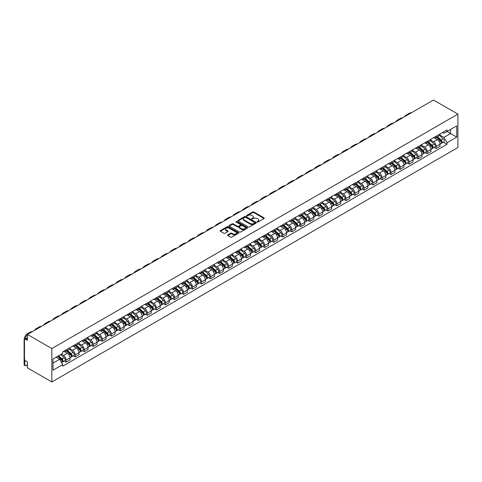 <?xml version="1.0" encoding="UTF-8"?>
<svg xmlns="http://www.w3.org/2000/svg" width="482" height="482" viewBox="0 0 482 482"><rect width="100%" height="100%" fill="white"/><g stroke="black" fill="none" stroke-linecap="round" stroke-linejoin="round"><path stroke-width="0.72" d="M257.201 222.003A0.56 0.325 0 0 0 257.997 222.003L264.034 218.521A0.801 0.464 0 0 0 264.269 218.189A0.801 0.464 0 0 0 264.034 217.864L253.809 211.96A0.801 0.464 0 0 0 252.67 211.96L246.639 215.442A0.56 0.325 0 0 0 247.435 215.906L248.218 215.454A2.573 1.482 0 0 1 251.851 215.454L252.701 215.942A2.573 1.482 0 0 1 253.454 216.996A2.573 1.482 0 0 1 252.701 218.045L251.923 218.497A0.56 0.325 0 0 0 252.719 218.955L253.496 218.503A2.573 1.482 0 0 1 257.129 218.503L257.984 218.997A2.573 1.482 0 0 1 258.738 220.045A2.573 1.482 0 0 1 257.984 221.093L257.201 221.545A0.56 0.325 0 0 0 257.201 222.003L257.201 221.545M227.739 234.848A0.801 0.464 0 0 0 227.504 235.174A0.801 0.464 0 0 0 227.739 235.505L230.607 237.156A0.801 0.464 0 0 0 231.746 237.156L238.445 233.288A0.801 0.464 0 0 0 238.68 232.963A0.801 0.464 0 0 0 238.445 232.631L228.221 226.733A0.801 0.464 0 0 0 227.088 226.733L220.388 230.601A0.801 0.464 0 0 0 220.154 230.926A0.801 0.464 0 0 0 220.388 231.258L223.853 233.258A0.801 0.464 0 0 0 224.986 233.258L227.853 231.601A0.801 0.464 0 0 0 228.088 231.276A0.801 0.464 0 0 0 227.853 230.944L226.136 229.956A2.151 1.241 0 0 1 225.51 229.077A2.151 1.241 0 0 1 226.835 227.932A2.151 1.241 0 0 1 229.173 228.197L235.903 232.083A2.151 1.241 0 0 1 236.535 232.963A2.151 1.241 0 0 1 235.21 234.107A2.151 1.241 0 0 1 232.866 233.836L231.746 233.192A0.801 0.464 0 0 0 230.607 233.192L227.739 234.848L227.739 235.505L230.607 233.86L230.607 233.192M51.845 348.564L27.426 334.466L433.481 100.033L457.9 114.126L51.845 348.564L51.845 381.967L457.9 147.534L457.9 114.126M248.272 226.962A0.801 0.464 0 0 0 249.405 226.962L256.111 223.094A0.801 0.464 0 0 0 256.346 222.762A0.801 0.464 0 0 0 256.111 222.437L245.886 216.532A0.801 0.464 0 0 0 244.754 216.532L238.048 220.407A0.801 0.464 0 0 0 237.813 220.732A0.801 0.464 0 0 0 238.048 221.057L248.272 226.962M236.313 222.124A0.56 0.325 0 0 1 236.885 222.202L247.266 228.197L240.578 232.059A0.801 0.464 0 0 1 239.44 232.059L229.215 226.16L229.215 225.504A0.801 0.464 0 0 0 228.98 225.829A0.801 0.464 0 0 0 229.215 226.16M229.215 225.504L232.083 223.847A0.801 0.464 0 0 1 233.222 223.847L237.367 226.239A0.801 0.464 0 0 0 238.506 226.239L240.404 225.142A0.801 0.464 0 0 0 240.638 224.811A0.801 0.464 0 0 0 240.404 224.485L236.09 221.991A0.56 0.325 0 0 1 236.885 221.533L247.278 227.534A0.801 0.464 0 0 1 247.513 227.865A0.801 0.464 0 0 1 247.278 228.191L247.278 227.534M27.426 334.466L27.426 340.376L25.63 339.346A1.639 0.946 -120 0 0 24.817 339.262A1.639 0.946 -120 0 0 24.474 340.009L24.474 358.921A1.639 0.946 -120 0 0 25.63 360.922L27.426 361.958L27.426 367.874L51.845 381.967M436.204 136.177A3.766 2.175 60 0 1 435.421 137.864L439.241 135.659A3.766 2.175 -120 0 0 440.024 133.972M430.781 140.232L433.541 141.822A3.766 2.175 60 0 1 436.204 146.432L440.024 144.226A3.766 2.175 -120 0 0 437.361 139.617L434.625 138.039M440.024 144.226L440.024 146.263L436.204 148.468L434.372 147.414M435.421 137.864A3.766 2.175 60 0 1 433.571 137.695M436.204 146.432L436.204 148.468M427.179 141.389A3.766 2.175 60 0 1 426.395 143.076L430.215 140.871A3.766 2.175 -120 0 0 430.992 139.184M425.347 152.625L427.179 153.68L430.998 151.475L430.998 149.438A3.766 2.175 -120 0 0 428.335 144.829L425.6 143.25M426.395 143.076A3.766 2.175 60 0 1 424.546 142.907M421.756 145.437L424.515 147.034A3.766 2.175 60 0 1 427.179 151.643L427.179 153.68M418.153 146.6A3.766 2.175 60 0 1 417.37 148.287L421.19 146.082A3.766 2.175 -120 0 0 421.967 144.395M416.321 157.837L418.153 158.891L421.967 156.686L421.967 154.65A3.766 2.175 -120 0 0 419.31 150.041L416.575 148.462M417.37 148.287A3.766 2.175 60 0 1 415.52 148.119M412.731 150.649L415.49 152.246A3.766 2.175 60 0 1 418.153 156.855L418.153 158.891M409.122 151.812A3.766 2.175 60 0 1 408.344 153.499L412.164 151.294A3.766 2.175 -120 0 0 412.941 149.607M407.296 163.043L409.128 164.103L412.941 161.898L412.941 159.861A3.766 2.175 -120 0 0 410.284 155.252L407.549 153.674M408.344 153.499A3.766 2.175 60 0 1 406.495 153.33M403.705 155.861L406.465 157.457A3.766 2.175 60 0 1 409.128 162.066L409.128 164.103M400.096 157.018A3.766 2.175 60 0 1 399.319 158.711L403.139 156.505A3.766 2.175 -120 0 0 403.916 154.818M398.271 168.254L400.096 169.315L403.916 167.109L403.916 165.073A3.766 2.175 -120 0 0 401.253 160.464L398.524 158.885M399.319 158.711A3.766 2.175 60 0 1 397.463 158.542M394.68 161.072L397.439 162.663A3.766 2.175 60 0 1 400.096 167.278L400.096 169.315M391.071 162.229A3.766 2.175 60 0 1 390.293 163.922L394.113 161.717A3.766 2.175 -120 0 0 394.891 160.024M389.239 173.466L391.071 174.526L394.891 172.321L394.891 170.285A3.766 2.175 -120 0 0 392.228 165.669L389.498 164.097M390.293 163.922A3.766 2.175 60 0 1 388.438 163.753M385.654 166.284L388.414 167.875A3.766 2.175 60 0 1 391.071 172.49L391.071 174.526M382.045 167.441A3.766 2.175 60 0 1 381.268 169.134L385.088 166.929A3.766 2.175 -120 0 0 385.865 165.236M380.214 178.677L382.045 179.738L385.865 177.533L385.865 175.496A3.766 2.175 -120 0 0 383.202 170.881L380.473 169.303M381.268 169.134A3.766 2.175 60 0 1 379.412 168.965M376.629 171.496L379.382 173.086A3.766 2.175 60 0 1 382.045 177.695L382.045 179.738M373.02 172.652A3.766 2.175 60 0 1 372.243 174.345L376.062 172.14A3.766 2.175 -120 0 0 376.84 170.447M371.188 183.889L373.02 184.949L376.84 182.744L376.84 180.702A3.766 2.175 -120 0 0 374.177 176.093L371.447 174.514M372.243 174.345A3.766 2.175 60 0 1 370.387 174.171M367.603 176.707L370.357 178.298A3.766 2.175 60 0 1 373.02 182.907L373.02 184.949M363.994 177.864A3.766 2.175 60 0 1 363.217 179.557L367.031 177.352A3.766 2.175 -120 0 0 367.814 175.659M362.163 189.101L363.994 190.161L367.814 187.956L367.814 185.913A3.766 2.175 -120 0 0 365.151 181.304L362.416 179.726M363.217 179.557A3.766 2.175 60 0 1 361.361 179.382M358.572 181.919L361.331 183.509A3.766 2.175 60 0 1 363.994 188.119L363.994 190.161M354.969 183.076A3.766 2.175 60 0 1 354.192 184.769L358.006 182.564A3.766 2.175 -120 0 0 358.789 180.87M353.137 194.312L354.969 195.367L358.789 193.162L358.789 191.125A3.766 2.175 -120 0 0 356.126 186.516L353.39 184.937M354.192 184.769A3.766 2.175 60 0 1 352.336 184.594M349.546 187.13L352.306 188.721A3.766 2.175 60 0 1 354.969 193.33L354.969 195.367M345.943 188.287A3.766 2.175 60 0 1 345.16 189.974L348.98 187.775A3.766 2.175 -120 0 0 349.763 186.082M344.112 199.524L345.943 200.578L349.763 198.373L349.763 196.337A3.766 2.175 -120 0 0 347.1 191.728L344.365 190.149M345.16 189.974A3.766 2.175 60 0 1 343.311 189.806M340.521 192.342L343.28 193.933A3.766 2.175 60 0 1 345.943 198.542L345.943 200.578M336.918 193.499A3.766 2.175 60 0 1 336.135 195.186L339.955 192.981A3.766 2.175 -120 0 0 340.732 191.294M335.086 204.736L336.918 205.79L340.738 203.585L340.738 201.548A3.766 2.175 -120 0 0 338.075 196.939L335.339 195.361M336.135 195.186A3.766 2.175 60 0 1 334.285 195.017M331.496 197.554L334.255 199.144A3.766 2.175 60 0 1 336.918 203.753L336.918 205.79M327.893 198.711A3.766 2.175 60 0 1 327.109 200.398L330.929 198.192A3.766 2.175 -120 0 0 331.706 196.505M326.061 209.947L327.893 211.002L331.706 208.796L331.706 206.76A3.766 2.175 -120 0 0 329.049 202.151L326.314 200.572M327.109 200.398A3.766 2.175 60 0 1 325.26 200.229M322.47 202.765L325.229 204.356A3.766 2.175 60 0 1 327.893 208.965L327.893 211.002M318.861 203.922A3.766 2.175 60 0 1 318.084 205.609L321.904 203.404A3.766 2.175 -120 0 0 322.681 201.717M317.036 215.159L318.867 216.213L322.681 214.008L322.681 211.972A3.766 2.175 -120 0 0 320.024 207.362L317.289 205.784M318.084 205.609A3.766 2.175 60 0 1 316.234 205.44M313.445 207.971L316.204 209.568A3.766 2.175 60 0 1 318.867 214.177L318.867 216.213M309.836 209.134A3.766 2.175 60 0 1 309.058 210.821L312.878 208.616A3.766 2.175 -120 0 0 313.655 206.929M308.01 220.37L309.836 221.425L313.655 219.22L313.655 217.183A3.766 2.175 -120 0 0 310.992 212.574L308.263 210.995M309.058 210.821A3.766 2.175 60 0 1 307.203 210.652M304.419 213.183L307.179 214.779A3.766 2.175 60 0 1 309.836 219.388L309.836 221.425M300.81 214.345A3.766 2.175 60 0 1 300.033 216.032L303.853 213.827A3.766 2.175 -120 0 0 304.63 212.14M298.979 225.576L300.81 226.636L304.63 224.431L304.63 222.395A3.766 2.175 -120 0 0 301.967 217.786L299.238 216.207M300.033 216.032A3.766 2.175 60 0 1 298.177 215.864M295.394 218.394L298.153 219.991A3.766 2.175 60 0 1 300.81 224.6L300.81 226.636M291.785 219.557A3.766 2.175 60 0 1 291.007 221.244L294.827 219.039A3.766 2.175 -120 0 0 295.605 217.352M289.953 230.788L291.785 231.848L295.605 229.643L295.605 227.606A3.766 2.175 -120 0 0 292.942 222.997L290.212 221.419M291.007 221.244A3.766 2.175 60 0 1 289.152 221.075M286.368 223.606L289.122 225.202A3.766 2.175 60 0 1 291.785 229.812L291.785 231.848M282.759 224.763A3.766 2.175 60 0 1 281.982 226.456L285.802 224.251A3.766 2.175 -120 0 0 286.579 222.564M280.928 235.999L282.759 237.06L286.579 234.855L286.579 232.818A3.766 2.175 -120 0 0 283.916 228.209L281.187 226.63M281.982 226.456A3.766 2.175 60 0 1 280.126 226.287M277.343 228.817L280.096 230.408A3.766 2.175 60 0 1 282.759 235.023L282.759 237.06M273.734 229.974A3.766 2.175 60 0 1 272.957 231.667L276.77 229.462A3.766 2.175 -120 0 0 277.554 227.769M271.902 241.211L273.734 242.271L277.554 240.066L277.554 238.03A3.766 2.175 -120 0 0 274.891 233.415L272.155 231.842M272.957 231.667A3.766 2.175 60 0 1 271.101 231.499M268.311 234.029L271.071 235.62A3.766 2.175 60 0 1 273.734 240.229L273.734 242.271M264.708 235.186A3.766 2.175 60 0 1 263.931 236.879L267.745 234.674A3.766 2.175 -120 0 0 268.528 232.981M262.877 246.423L264.708 247.483L268.528 245.278L268.528 243.235A3.766 2.175 -120 0 0 265.865 238.626L263.13 237.048M263.931 236.879A3.766 2.175 60 0 1 262.075 236.71M259.286 239.241L262.045 240.831A3.766 2.175 60 0 1 264.708 245.44L264.708 247.483M255.683 240.398A3.766 2.175 60 0 1 254.9 242.091L258.72 239.885A3.766 2.175 -120 0 0 259.503 238.192M253.851 251.634L255.683 252.695L259.503 250.489L259.503 248.447A3.766 2.175 -120 0 0 256.84 243.838L254.104 242.259M254.9 242.091A3.766 2.175 60 0 1 253.05 241.916M250.26 244.452L253.02 246.043A3.766 2.175 60 0 1 255.683 250.652L255.683 252.695M246.657 245.609A3.766 2.175 60 0 1 245.874 247.302L249.694 245.097A3.766 2.175 -120 0 0 250.471 243.404M244.826 256.846L246.657 257.9L250.477 255.701L250.477 253.659A3.766 2.175 -120 0 0 247.814 249.049L245.079 247.471M245.874 247.302A3.766 2.175 60 0 1 244.025 247.127M241.235 249.664L243.994 251.255A3.766 2.175 60 0 1 246.657 255.864L246.657 257.9M237.632 250.821A3.766 2.175 60 0 1 236.849 252.508L240.669 250.309A3.766 2.175 -120 0 0 241.446 248.616M235.8 262.057L237.632 263.112L241.446 260.907L241.446 258.87A3.766 2.175 -120 0 0 238.789 254.261L236.053 252.682M236.849 252.508A3.766 2.175 60 0 1 234.999 252.339M232.21 254.876L234.969 256.466A3.766 2.175 60 0 1 237.632 261.075L237.632 263.112M228.601 256.032A3.766 2.175 60 0 1 227.823 257.719L231.643 255.514A3.766 2.175 -120 0 0 232.42 253.827M226.775 267.269L228.607 268.323L232.42 266.118L232.42 264.082A3.766 2.175 -120 0 0 229.763 259.473L227.028 257.894M227.823 257.719A3.766 2.175 60 0 1 225.974 257.551M223.184 260.087L225.944 261.678A3.766 2.175 60 0 1 228.607 266.287L228.607 268.323M219.575 261.244A3.766 2.175 60 0 1 218.798 262.931L222.618 260.726A3.766 2.175 -120 0 0 223.395 259.039M217.75 272.481L219.575 273.535L223.395 271.33L223.395 269.293A3.766 2.175 -120 0 0 220.732 264.684L218.003 263.106M218.798 262.931A3.766 2.175 60 0 1 216.942 262.762M214.159 265.299L216.918 266.889A3.766 2.175 60 0 1 219.575 271.499L219.575 273.535M210.55 266.456A3.766 2.175 60 0 1 209.772 268.143L213.592 265.937A3.766 2.175 -120 0 0 214.37 264.25M208.718 277.692L210.55 278.747L214.37 276.541L214.37 274.505A3.766 2.175 -120 0 0 211.706 269.896L208.977 268.317M209.772 268.143A3.766 2.175 60 0 1 207.917 267.974M205.133 270.51L207.893 272.101A3.766 2.175 60 0 1 210.55 276.71L210.55 278.747M201.524 271.667A3.766 2.175 60 0 1 200.747 273.354L204.567 271.149A3.766 2.175 -120 0 0 205.344 269.462M199.693 282.904L201.524 283.958L205.344 281.753L205.344 279.717A3.766 2.175 -120 0 0 202.681 275.108L199.952 273.529M200.747 273.354A3.766 2.175 60 0 1 198.891 273.186M196.108 275.716L198.861 277.313A3.766 2.175 60 0 1 201.524 281.922L201.524 283.958M192.499 276.879A3.766 2.175 60 0 1 191.722 278.566L195.541 276.361A3.766 2.175 -120 0 0 196.319 274.674M190.667 288.115L192.499 289.17L196.319 286.965L196.319 284.928A3.766 2.175 -120 0 0 193.656 280.319L190.926 278.741M191.722 278.566A3.766 2.175 60 0 1 189.866 278.397M187.082 280.928L189.836 282.524A3.766 2.175 60 0 1 192.499 287.133L192.499 289.17M183.473 282.091A3.766 2.175 60 0 1 182.696 283.778L186.51 281.572A3.766 2.175 -120 0 0 187.293 279.885M181.642 293.321L183.473 294.382L187.293 292.176L187.293 290.14A3.766 2.175 -120 0 0 184.63 285.531L181.895 283.952M182.696 283.778A3.766 2.175 60 0 1 180.84 283.609M178.051 286.139L180.81 287.736A3.766 2.175 60 0 1 183.473 292.345L183.473 294.382M174.448 287.296A3.766 2.175 60 0 1 173.671 288.989L177.484 286.784A3.766 2.175 -120 0 0 178.268 285.097M172.616 298.533L174.448 299.593L178.268 297.388L178.268 295.352A3.766 2.175 -120 0 0 175.605 290.742L172.869 289.164M173.671 288.989A3.766 2.175 60 0 1 171.815 288.82M169.025 291.351L171.785 292.942A3.766 2.175 60 0 1 174.448 297.557L174.448 299.593M165.422 292.508A3.766 2.175 60 0 1 164.639 294.201L168.459 291.996A3.766 2.175 -120 0 0 169.242 290.303M163.591 303.744L165.422 304.805L169.242 302.6L169.242 300.563A3.766 2.175 -120 0 0 166.579 295.948L163.844 294.375M164.639 294.201A3.766 2.175 60 0 1 162.789 294.032M160 296.563L162.759 298.153A3.766 2.175 60 0 1 165.422 302.768L165.422 304.805M156.397 297.719A3.766 2.175 60 0 1 155.614 299.412L159.434 297.207A3.766 2.175 -120 0 0 160.217 295.514M154.565 308.956L156.397 310.016L160.217 307.811L160.217 305.775A3.766 2.175 -120 0 0 157.554 301.16L154.818 299.581M155.614 299.412A3.766 2.175 60 0 1 153.764 299.244M150.974 301.774L153.734 303.365A3.766 2.175 60 0 1 156.397 307.974L156.397 310.016M147.371 302.931A3.766 2.175 60 0 1 146.588 304.624L150.408 302.419A3.766 2.175 -120 0 0 151.185 300.726M145.54 314.168L147.371 315.228L151.185 313.023L151.185 310.98A3.766 2.175 -120 0 0 148.528 306.371L145.793 304.793M146.588 304.624A3.766 2.175 60 0 1 144.739 304.449M141.949 306.986L144.708 308.576A3.766 2.175 60 0 1 147.371 313.186L147.371 315.228M138.34 308.143A3.766 2.175 60 0 1 137.563 309.836L141.383 307.63A3.766 2.175 -120 0 0 142.16 305.937M136.514 319.379L138.346 320.434L142.16 318.234L142.16 316.192A3.766 2.175 -120 0 0 139.503 311.583L136.768 310.004M137.563 309.836A3.766 2.175 60 0 1 135.713 309.661M132.924 312.197L135.683 313.788A3.766 2.175 60 0 1 138.346 318.397L138.346 320.434M129.315 313.354A3.766 2.175 60 0 1 128.537 315.047L132.357 312.842A3.766 2.175 -120 0 0 133.134 311.149M127.489 324.591L129.315 325.645L133.134 323.44L133.134 321.404A3.766 2.175 -120 0 0 130.471 316.794L127.742 315.216M128.537 315.047A3.766 2.175 60 0 1 126.682 314.873M123.898 317.409L126.658 319A3.766 2.175 60 0 1 129.315 323.609L129.315 325.645M120.289 318.566A3.766 2.175 60 0 1 119.512 320.253L123.332 318.054A3.766 2.175 -120 0 0 124.109 316.361M118.458 329.802L120.289 330.857L124.109 328.652L124.109 326.615A3.766 2.175 -120 0 0 121.446 322.006L118.717 320.428M119.512 320.253A3.766 2.175 60 0 1 117.656 320.084M114.873 322.621L117.632 324.211A3.766 2.175 60 0 1 120.289 328.82L120.289 330.857M111.264 323.777A3.766 2.175 60 0 1 110.486 325.464L114.306 323.259A3.766 2.175 -120 0 0 115.084 321.572M109.432 335.014L111.264 336.068L115.084 333.863L115.084 331.827A3.766 2.175 -120 0 0 112.42 327.218L109.691 325.639M110.486 325.464A3.766 2.175 60 0 1 108.631 325.296M105.847 327.832L108.601 329.423A3.766 2.175 60 0 1 111.264 334.032L111.264 336.068M102.238 328.989A3.766 2.175 60 0 1 101.461 330.676L105.281 328.471A3.766 2.175 -120 0 0 106.058 326.784M100.407 340.226L102.238 341.28L106.058 339.075L106.058 337.038A3.766 2.175 -120 0 0 103.395 332.429L100.666 330.851M101.461 330.676A3.766 2.175 60 0 1 99.605 330.507M96.822 333.044L99.575 334.635A3.766 2.175 60 0 1 102.238 339.244L102.238 341.28M93.213 334.201A3.766 2.175 60 0 1 92.436 335.888L96.249 333.683A3.766 2.175 -120 0 0 97.033 331.996M91.381 345.437L93.213 346.492L97.033 344.287L97.033 342.25A3.766 2.175 -120 0 0 94.37 337.641L91.634 336.062M92.436 335.888A3.766 2.175 60 0 1 90.58 335.719M87.796 338.25L90.55 339.846A3.766 2.175 60 0 1 93.213 344.455L93.213 346.492M84.187 339.412A3.766 2.175 60 0 1 83.41 341.099L87.224 338.894A3.766 2.175 -120 0 0 88.007 337.207M82.356 350.649L84.187 351.703L88.007 349.498L88.007 347.462A3.766 2.175 -120 0 0 85.344 342.853L82.609 341.274M83.41 341.099A3.766 2.175 60 0 1 81.554 340.931M78.765 343.461L81.524 345.058A3.766 2.175 60 0 1 84.187 349.667L84.187 351.703M75.162 344.624A3.766 2.175 60 0 1 74.379 346.311L78.198 344.106A3.766 2.175 -120 0 0 78.982 342.419M73.33 355.855L75.162 356.915L78.982 354.71L78.982 352.673A3.766 2.175 -120 0 0 76.319 348.064L73.583 346.486M74.379 346.311A3.766 2.175 60 0 1 72.529 346.142M69.739 348.673L72.499 350.269A3.766 2.175 60 0 1 75.162 354.879L75.162 356.915M66.136 349.836A3.766 2.175 60 0 1 65.353 351.523L69.173 349.317A3.766 2.175 -120 0 0 69.956 347.63M64.305 361.066L66.136 362.127L69.956 359.921L69.956 357.885A3.766 2.175 -120 0 0 67.293 353.276L64.558 351.697M65.353 351.523A3.766 2.175 60 0 1 63.504 351.354M61.274 354.21L63.473 355.481A3.766 2.175 60 0 1 66.136 360.09L66.136 362.127M442.597 132.484L443.958 133.267L456.743 125.886L450.61 129.429L450.61 133.568L443.958 137.412L439.807 135.02M53.002 363.127L59.654 359.289L62.72 364.597L53.002 370.212L53.002 358.988L62.72 353.372L62.72 351.806L447.025 129.929L447.025 131.502L456.743 137.111L447.025 142.726L443.958 137.412M456.743 125.886L456.743 137.111M62.72 364.597L62.72 366.169L447.025 144.293L447.025 142.726M59.654 359.289L56.069 357.216M443.398 142.202L447.025 144.293M257.424 222.082L257.984 221.762A2.573 1.482 0 0 0 258.738 220.714L258.738 220.045M253.454 216.996L253.454 217.659A2.573 1.482 0 0 1 252.701 218.714L252.146 219.033M264.022 218.527L253.809 212.628A0.801 0.464 0 0 0 252.67 212.628L246.862 215.984M256.099 223.1L245.886 217.201A0.801 0.464 0 0 0 244.754 217.201L238.06 221.063L238.048 220.407M254.689 222.991A0.56 0.325 0 0 0 254.689 222.533L245.718 217.352A0.56 0.325 0 0 0 244.922 217.352L244.097 217.828A2.573 1.482 0 0 0 243.344 218.876A2.573 1.482 0 0 0 244.097 219.931L250.23 223.467A2.573 1.482 0 0 0 253.863 223.467L254.689 222.991L254.689 223.66A0.56 0.325 0 0 0 254.851 223.431L254.851 222.762M243.344 218.876L243.344 219.545A2.573 1.482 0 0 0 244.097 220.599L244.097 219.931M254.689 223.66L253.863 224.136A2.573 1.482 0 0 1 250.23 224.136L244.097 220.599M229.227 226.166L232.083 224.516L232.083 223.847M240.638 224.811L240.638 225.48A0.801 0.464 0 0 1 240.404 225.811L238.506 226.908A0.801 0.464 0 0 1 237.367 226.908L233.222 224.516A0.801 0.464 0 0 0 232.083 224.516M241.669 228.721A2.151 1.241 0 0 0 244.013 228.992A2.151 1.241 0 0 0 245.338 227.847A2.151 1.241 0 0 0 244.705 226.968L242.338 225.6A0.801 0.464 0 0 0 241.199 225.6L239.301 226.697A0.801 0.464 0 0 0 239.066 227.028A0.801 0.464 0 0 0 239.301 227.353L241.669 228.721L241.669 229.39A2.151 1.241 0 0 0 244.013 229.661A2.151 1.241 0 0 0 245.338 228.516L245.338 227.847M239.066 227.028L239.066 227.697A0.801 0.464 0 0 0 239.301 228.022L239.301 227.353M241.669 229.39L239.301 228.022M236.535 232.963L236.535 233.631A2.151 1.241 0 0 1 235.21 234.776A2.151 1.241 0 0 1 232.866 234.505L231.746 233.86A0.801 0.464 0 0 0 230.607 233.86M225.51 229.077L225.51 229.745A2.151 1.241 0 0 0 226.136 230.619L226.136 229.956M227.841 231.607L226.136 230.619M238.445 232.631L238.445 233.288L228.221 227.402A0.801 0.464 0 0 0 227.088 227.402L220.395 231.264L220.388 230.601M436.463 137.268L440.144 140.545A2.049 1.181 60 0 1 440.783 143.708L440.018 144.148M436.559 137.352L438.295 138.352M436.837 137.051L440.928 140.702A0.982 0.566 60 0 1 441.235 142.22A0.982 0.566 60 0 1 441.144 142.256M437.445 136.695L441.126 139.979A2.049 1.181 60 0 1 441.765 143.142A2.049 1.181 60 0 1 441.151 143.208M439.5 135.466L443.211 138.774A2.049 1.181 60 0 1 443.85 141.937L441.765 143.142M411.658 112.631A15.792 9.116 -120 0 0 409.128 113.36L406.465 114.903A15.792 9.116 -120 0 0 404.567 116.728M408.995 114.168A15.792 9.116 -120 0 0 406.465 114.903M427.438 142.473L431.113 145.757A2.049 1.181 60 0 1 431.758 148.92L430.992 149.36M427.534 142.564L429.269 143.564M427.811 142.262L431.902 145.913A0.982 0.566 60 0 1 432.209 147.432A0.982 0.566 60 0 1 432.119 147.468M428.42 141.907L432.101 145.19A2.049 1.181 60 0 1 432.74 148.354A2.049 1.181 60 0 1 432.125 148.42M430.474 140.678L434.18 143.985A2.049 1.181 60 0 1 434.824 147.149L432.74 148.354M418.412 147.685L422.087 150.968A2.049 1.181 60 0 1 422.732 154.132L421.967 154.571M418.509 147.775L420.238 148.775M418.786 147.474L422.877 151.125A0.982 0.566 60 0 1 423.184 152.643A0.982 0.566 60 0 1 423.094 152.68M419.394 147.118L423.076 150.402A2.049 1.181 60 0 1 423.714 153.565A2.049 1.181 60 0 1 423.1 153.631M421.449 145.889L425.154 149.197A2.049 1.181 60 0 1 425.799 152.36L423.714 153.565M402.633 117.843A15.792 9.116 -120 0 0 400.102 118.572L397.439 120.108A15.792 9.116 -120 0 0 395.541 121.934M399.97 119.379A15.792 9.116 -120 0 0 397.439 120.108M393.601 123.055A15.792 9.116 -120 0 0 391.077 123.784L388.414 125.32A15.792 9.116 -120 0 0 386.516 127.146M390.944 124.591A15.792 9.116 -120 0 0 388.414 125.32M409.387 152.896L413.062 156.18A2.049 1.181 60 0 1 413.707 159.343L412.941 159.783M409.483 152.987L411.212 153.987M409.754 152.686L413.851 156.337A0.982 0.566 60 0 1 414.159 157.855A0.982 0.566 60 0 1 414.068 157.891M410.369 152.33L414.05 155.614A2.049 1.181 60 0 1 414.689 158.777A2.049 1.181 60 0 1 414.074 158.843M412.417 151.101L416.129 154.409A2.049 1.181 60 0 1 416.773 157.572L414.689 158.777M400.361 158.108L404.037 161.392A2.049 1.181 60 0 1 404.681 164.555L403.916 164.995M400.458 158.198L402.187 159.199M400.729 157.897L404.826 161.548A0.982 0.566 60 0 1 405.133 163.067A0.982 0.566 60 0 1 405.043 163.103M401.343 157.542L405.019 160.825A2.049 1.181 60 0 1 405.663 163.988A2.049 1.181 60 0 1 405.043 164.055M403.392 156.313L407.103 159.62A2.049 1.181 60 0 1 407.748 162.783L405.663 163.988M391.336 163.32L395.011 166.603A2.049 1.181 60 0 1 395.656 169.766L394.891 170.206M391.432 163.41L393.161 164.404M391.703 163.109L395.794 166.76A0.982 0.566 60 0 1 396.108 168.278A0.982 0.566 60 0 1 396.017 168.314M392.318 162.753L395.993 166.037A2.049 1.181 60 0 1 396.638 169.2A2.049 1.181 60 0 1 396.017 169.266M394.366 161.524L398.078 164.832A2.049 1.181 60 0 1 398.722 167.995L396.638 169.2M384.576 128.266A15.792 9.116 -120 0 0 382.045 128.995L379.388 130.532A15.792 9.116 -120 0 0 377.49 132.357M381.919 129.803A15.792 9.116 -120 0 0 379.388 130.532M375.55 133.478A15.792 9.116 -120 0 0 373.02 134.207L370.363 135.743A15.792 9.116 -120 0 0 368.465 137.569M372.893 135.014A15.792 9.116 -120 0 0 370.363 135.743M366.525 138.689A15.792 9.116 -120 0 0 363.994 139.419L361.337 140.955A15.792 9.116 -120 0 0 359.439 142.78M363.862 140.226A15.792 9.116 -120 0 0 361.337 140.955M382.31 168.531L385.986 171.815A2.049 1.181 60 0 1 386.63 174.978L385.865 175.418M382.407 168.616L384.136 169.616M382.678 168.314L386.769 171.972A0.982 0.566 60 0 1 387.082 173.49A0.982 0.566 60 0 1 386.992 173.526M383.292 167.965L386.968 171.249A2.049 1.181 60 0 1 387.612 174.412A2.049 1.181 60 0 1 386.992 174.472M385.341 166.73L389.052 170.044A2.049 1.181 60 0 1 389.697 173.207L387.612 174.412M357.499 143.901A15.792 9.116 -120 0 0 354.969 144.63L352.306 146.167A15.792 9.116 -120 0 0 350.414 147.992M354.836 145.437A15.792 9.116 -120 0 0 352.306 146.167M373.279 173.743L376.96 177.027A2.049 1.181 60 0 1 377.599 180.19L376.84 180.63M373.381 173.827L375.11 174.827M373.652 173.526L377.743 177.183A0.982 0.566 60 0 1 378.051 178.702A0.982 0.566 60 0 1 377.966 178.732M374.267 173.177L377.942 176.454A2.049 1.181 60 0 1 378.587 179.617A2.049 1.181 60 0 1 377.966 179.684M376.315 171.941L380.027 175.255A2.049 1.181 60 0 1 380.666 178.418L378.587 179.617M348.474 149.113A15.792 9.116 -120 0 0 345.943 149.842L343.28 151.378A15.792 9.116 -120 0 0 341.389 153.204M345.811 150.649A15.792 9.116 -120 0 0 343.28 151.378M364.253 178.955L367.935 182.238A2.049 1.181 60 0 1 368.573 185.401L367.814 185.841M364.35 179.039L366.085 180.039M364.627 178.738L368.718 182.389A0.982 0.566 60 0 1 369.025 183.907A0.982 0.566 60 0 1 368.935 183.943M365.242 178.388L368.917 181.666A2.049 1.181 60 0 1 369.561 184.829A2.049 1.181 60 0 1 368.941 184.895M367.29 177.153L371.001 180.467A2.049 1.181 60 0 1 371.64 183.63L369.561 184.829M339.449 154.324A15.792 9.116 -120 0 0 336.918 155.053L334.255 156.59A15.792 9.116 -120 0 0 332.357 158.415M336.785 155.861A15.792 9.116 -120 0 0 334.255 156.59M355.228 184.166L358.909 187.45A2.049 1.181 60 0 1 359.548 190.613L358.789 191.053M355.324 184.251L357.06 185.251M355.602 183.949L359.692 187.6A0.982 0.566 60 0 1 360 189.119A0.982 0.566 60 0 1 359.909 189.155M356.21 183.6L359.891 186.877A2.049 1.181 60 0 1 360.536 190.041A2.049 1.181 60 0 1 359.915 190.107M358.265 182.365L361.976 185.678A2.049 1.181 60 0 1 362.615 188.842L360.536 190.041M330.423 159.536A15.792 9.116 -120 0 0 327.893 160.265L325.229 161.801A15.792 9.116 -120 0 0 323.332 163.627M327.76 161.072A15.792 9.116 -120 0 0 325.229 161.801M346.203 189.378L349.884 192.655A2.049 1.181 60 0 1 350.522 195.819L349.757 196.264M346.299 189.462L348.034 190.462M346.576 189.161L350.667 192.812A0.982 0.566 60 0 1 350.974 194.33A0.982 0.566 60 0 1 350.884 194.367M347.185 188.805L350.866 192.089A2.049 1.181 60 0 1 351.505 195.252A2.049 1.181 60 0 1 350.89 195.318M349.239 187.576L352.951 190.89A2.049 1.181 60 0 1 353.589 194.053L351.505 195.252M321.398 164.748A15.792 9.116 -120 0 0 318.867 165.477L316.204 167.013A15.792 9.116 -120 0 0 314.306 168.839M318.735 166.284A15.792 9.116 -120 0 0 316.204 167.013M337.177 194.589L340.852 197.867A2.049 1.181 60 0 1 341.497 201.03L340.732 201.476M337.273 194.674L339.009 195.674M337.551 194.373L341.642 198.024A0.982 0.566 60 0 1 341.949 199.542A0.982 0.566 60 0 1 341.858 199.578M338.159 194.017L341.84 197.301A2.049 1.181 60 0 1 342.479 200.464A2.049 1.181 60 0 1 341.865 200.53M340.214 192.788L343.919 196.102A2.049 1.181 60 0 1 344.564 199.265L342.479 200.464M312.372 169.953A15.792 9.116 -120 0 0 309.842 170.688L307.179 172.225A15.792 9.116 -120 0 0 305.281 174.05M309.709 171.496A15.792 9.116 -120 0 0 307.179 172.225M328.152 199.801L331.827 203.079A2.049 1.181 60 0 1 332.472 206.242L331.706 206.682M328.248 199.885L329.977 200.886M328.525 199.584L332.616 203.235A0.982 0.566 60 0 1 332.923 204.754A0.982 0.566 60 0 1 332.833 204.79M329.134 199.229L332.815 202.512A2.049 1.181 60 0 1 333.454 205.675A2.049 1.181 60 0 1 332.839 205.742M331.188 198L334.894 201.307A2.049 1.181 60 0 1 335.538 204.47L333.454 205.675M303.341 175.165A15.792 9.116 -120 0 0 300.816 175.9L298.153 177.436A15.792 9.116 -120 0 0 296.255 179.262M300.684 176.701A15.792 9.116 -120 0 0 298.153 177.436M319.126 205.007L322.801 208.29A2.049 1.181 60 0 1 323.446 211.453L322.681 211.893M319.223 205.097L320.952 206.097M319.494 204.796L323.591 208.447A0.982 0.566 60 0 1 323.898 209.965A0.982 0.566 60 0 1 323.808 210.001M320.108 204.44L323.79 207.724A2.049 1.181 60 0 1 324.428 210.887A2.049 1.181 60 0 1 323.814 210.953M322.157 203.211L325.868 206.519A2.049 1.181 60 0 1 326.513 209.682L324.428 210.887M294.315 180.376A15.792 9.116 -120 0 0 291.785 181.105L289.128 182.642A15.792 9.116 -120 0 0 287.23 184.473M291.658 181.913A15.792 9.116 -120 0 0 289.128 182.642M310.101 210.218L313.776 213.502A2.049 1.181 60 0 1 314.421 216.665L313.655 217.105M310.197 210.309L311.926 211.309M310.468 210.007L314.565 213.659A0.982 0.566 60 0 1 314.873 215.177A0.982 0.566 60 0 1 314.782 215.213M311.083 209.652L314.758 212.936A2.049 1.181 60 0 1 315.403 216.099A2.049 1.181 60 0 1 314.782 216.165M313.131 208.423L316.843 211.731A2.049 1.181 60 0 1 317.487 214.894L315.403 216.099M285.29 185.588A15.792 9.116 -120 0 0 282.759 186.317L280.102 187.853A15.792 9.116 -120 0 0 278.204 189.679M282.633 187.124A15.792 9.116 -120 0 0 280.102 187.853M301.075 215.43L304.751 218.714A2.049 1.181 60 0 1 305.395 221.877L304.63 222.316M301.172 215.52L302.901 216.52M301.443 215.219L305.534 218.87A0.982 0.566 60 0 1 305.847 220.388A0.982 0.566 60 0 1 305.757 220.425M302.057 214.864L305.733 218.147A2.049 1.181 60 0 1 306.377 221.31A2.049 1.181 60 0 1 305.757 221.377M304.106 213.634L307.817 216.942A2.049 1.181 60 0 1 308.462 220.105L306.377 221.31M276.264 190.8A15.792 9.116 -120 0 0 273.734 191.529L271.077 193.065A15.792 9.116 -120 0 0 269.179 194.891M273.601 192.336A15.792 9.116 -120 0 0 271.077 193.065M292.05 220.642L295.725 223.925A2.049 1.181 60 0 1 296.37 227.088L295.605 227.528M292.146 220.732L293.875 221.732M292.417 220.431L296.508 224.082A0.982 0.566 60 0 1 296.822 225.6A0.982 0.566 60 0 1 296.731 225.636M293.032 220.075L296.707 223.359A2.049 1.181 60 0 1 297.352 226.522A2.049 1.181 60 0 1 296.731 226.588M295.08 218.846L298.792 222.154A2.049 1.181 60 0 1 299.436 225.317L297.352 226.522M267.239 196.011A15.792 9.116 -120 0 0 264.708 196.74L262.045 198.277A15.792 9.116 -120 0 0 260.153 200.102M264.576 197.548A15.792 9.116 -120 0 0 262.045 198.277M283.018 225.853L286.7 229.137A2.049 1.181 60 0 1 287.338 232.3L286.579 232.74M283.121 225.944L284.85 226.938M283.392 225.642L287.483 229.293A0.982 0.566 60 0 1 287.79 230.812A0.982 0.566 60 0 1 287.706 230.848M284.006 225.287L287.682 228.57A2.049 1.181 60 0 1 288.326 231.734A2.049 1.181 60 0 1 287.706 231.8M286.055 224.058L289.766 227.365A2.049 1.181 60 0 1 290.405 230.529L288.326 231.734M258.213 201.223A15.792 9.116 -120 0 0 255.683 201.952L253.02 203.488A15.792 9.116 -120 0 0 251.128 205.314M255.55 202.759A15.792 9.116 -120 0 0 253.02 203.488M273.993 231.065L277.674 234.348A2.049 1.181 60 0 1 278.313 237.512L277.554 237.951M274.089 231.155L275.825 232.149M274.366 230.854L278.457 234.505A0.982 0.566 60 0 1 278.765 236.023A0.982 0.566 60 0 1 278.674 236.06M274.981 230.498L278.656 233.782A2.049 1.181 60 0 1 279.301 236.945A2.049 1.181 60 0 1 278.68 237.005M277.03 229.263L280.741 232.577A2.049 1.181 60 0 1 281.38 235.74L279.301 236.945M249.188 206.435A15.792 9.116 -120 0 0 246.657 207.164L243.994 208.7A15.792 9.116 -120 0 0 242.097 210.526M246.525 207.971A15.792 9.116 -120 0 0 243.994 208.7M264.967 236.276L268.649 239.56A2.049 1.181 60 0 1 269.287 242.723L268.528 243.163M265.064 236.361L266.799 237.361M265.341 236.06L269.432 239.717A0.982 0.566 60 0 1 269.739 241.235A0.982 0.566 60 0 1 269.649 241.265M265.95 235.71L269.631 238.988A2.049 1.181 60 0 1 270.275 242.151A2.049 1.181 60 0 1 269.655 242.217M268.004 234.475L271.715 237.789A2.049 1.181 60 0 1 272.354 240.952L270.275 242.151M240.163 211.646A15.792 9.116 -120 0 0 237.632 212.375L234.969 213.912A15.792 9.116 -120 0 0 233.071 215.737M237.499 213.183A15.792 9.116 -120 0 0 234.969 213.912M255.942 241.488L259.623 244.772A2.049 1.181 60 0 1 260.262 247.935L259.497 248.375M256.038 241.572L257.774 242.573M256.316 241.271L260.407 244.922A0.982 0.566 60 0 1 260.714 246.447A0.982 0.566 60 0 1 260.623 246.477M256.924 240.922L260.605 244.199A2.049 1.181 60 0 1 261.244 247.362A2.049 1.181 60 0 1 260.629 247.429M258.979 239.687L262.69 243A2.049 1.181 60 0 1 263.329 246.163L261.244 247.362M231.137 216.858A15.792 9.116 -120 0 0 228.607 217.587L225.944 219.123A15.792 9.116 -120 0 0 224.046 220.949M228.474 218.394A15.792 9.116 -120 0 0 225.944 219.123M246.917 246.7L250.592 249.983A2.049 1.181 60 0 1 251.236 253.146L250.471 253.586M247.013 246.784L248.748 247.784M247.29 246.483L251.381 250.134A0.982 0.566 60 0 1 251.688 251.652A0.982 0.566 60 0 1 251.598 251.688M247.899 246.133L251.58 249.411A2.049 1.181 60 0 1 252.219 252.574A2.049 1.181 60 0 1 251.604 252.64M249.953 244.898L253.659 248.212A2.049 1.181 60 0 1 254.303 251.375L252.219 252.574M222.112 222.069A15.792 9.116 -120 0 0 219.581 222.798L216.918 224.335A15.792 9.116 -120 0 0 215.02 226.16M219.449 223.606A15.792 9.116 -120 0 0 216.918 224.335M237.891 251.911L241.566 255.189A2.049 1.181 60 0 1 242.211 258.352L241.446 258.798M237.988 251.996L239.717 252.996M238.265 251.694L242.356 255.346A0.982 0.566 60 0 1 242.663 256.864A0.982 0.566 60 0 1 242.573 256.9M238.873 251.345L242.554 254.623A2.049 1.181 60 0 1 243.193 257.786A2.049 1.181 60 0 1 242.579 257.852M240.928 250.11L244.633 253.424A2.049 1.181 60 0 1 245.278 256.587L243.193 257.786M213.08 227.281A15.792 9.116 -120 0 0 210.556 228.01L207.893 229.546A15.792 9.116 -120 0 0 205.995 231.372M210.423 228.817A15.792 9.116 -120 0 0 207.893 229.546M228.866 257.123L232.541 260.401A2.049 1.181 60 0 1 233.186 263.564L232.42 264.009M228.962 257.207L230.691 258.207M229.233 256.906L233.33 260.557A0.982 0.566 60 0 1 233.637 262.075A0.982 0.566 60 0 1 233.547 262.112M229.848 256.551L233.529 259.834A2.049 1.181 60 0 1 234.168 262.997A2.049 1.181 60 0 1 233.553 263.064M231.896 255.321L235.608 258.635A2.049 1.181 60 0 1 236.252 261.798L234.168 262.997M204.055 232.493A15.792 9.116 -120 0 0 201.524 233.222L198.867 234.758A15.792 9.116 -120 0 0 196.969 236.584M201.398 234.029A15.792 9.116 -120 0 0 198.867 234.758M219.84 262.335L223.515 265.612A2.049 1.181 60 0 1 224.16 268.775L223.395 269.215M219.937 262.419L221.666 263.419M220.208 262.118L224.305 265.769A0.982 0.566 60 0 1 224.612 267.287A0.982 0.566 60 0 1 224.522 267.323M220.822 261.762L224.498 265.046A2.049 1.181 60 0 1 225.142 268.209A2.049 1.181 60 0 1 224.522 268.275M222.871 260.533L226.582 263.841A2.049 1.181 60 0 1 227.227 267.004L225.142 268.209M195.029 237.698A15.792 9.116 -120 0 0 192.499 238.433L189.842 239.97A15.792 9.116 -120 0 0 187.944 241.795M192.372 239.235A15.792 9.116 -120 0 0 189.842 239.97M210.815 267.546L214.49 270.824A2.049 1.181 60 0 1 215.135 273.987L214.37 274.427M210.911 267.63L212.64 268.631M211.182 267.329L215.273 270.98A0.982 0.566 60 0 1 215.587 272.499A0.982 0.566 60 0 1 215.496 272.535M211.797 266.974L215.472 270.257A2.049 1.181 60 0 1 216.117 273.421A2.049 1.181 60 0 1 215.496 273.487M213.845 265.745L217.557 269.052A2.049 1.181 60 0 1 218.201 272.216L216.117 273.421M186.004 242.91A15.792 9.116 -120 0 0 183.473 243.639L180.816 245.181A15.792 9.116 -120 0 0 178.918 247.007M183.341 244.446A15.792 9.116 -120 0 0 180.816 245.181M201.789 272.752L205.465 276.035A2.049 1.181 60 0 1 206.109 279.199L205.344 279.638M201.886 272.842L203.615 273.842M202.157 272.541L206.248 276.192A0.982 0.566 60 0 1 206.561 277.71A0.982 0.566 60 0 1 206.471 277.746M202.771 272.185L206.447 275.469A2.049 1.181 60 0 1 207.091 278.632A2.049 1.181 60 0 1 206.471 278.698M204.82 270.956L208.531 274.264A2.049 1.181 60 0 1 209.176 277.427L207.091 278.632M176.978 248.122A15.792 9.116 -120 0 0 174.448 248.851L171.785 250.387A15.792 9.116 -120 0 0 169.893 252.213M174.315 249.658A15.792 9.116 -120 0 0 171.785 250.387M192.758 277.963L196.439 281.247A2.049 1.181 60 0 1 197.078 284.41L196.319 284.85M192.86 278.054L194.589 279.054M193.131 277.752L197.222 281.404A0.982 0.566 60 0 1 197.53 282.922A0.982 0.566 60 0 1 197.445 282.958M193.746 277.397L197.421 280.681A2.049 1.181 60 0 1 198.066 283.844A2.049 1.181 60 0 1 197.445 283.91M195.794 276.168L199.506 279.476A2.049 1.181 60 0 1 200.144 282.639L198.066 283.844M167.953 253.333A15.792 9.116 -120 0 0 165.422 254.062L162.759 255.599A15.792 9.116 -120 0 0 160.868 257.424M165.29 254.87A15.792 9.116 -120 0 0 162.759 255.599M183.732 283.175L187.414 286.459A2.049 1.181 60 0 1 188.052 289.622L187.293 290.062M183.835 283.265L185.564 284.266M184.106 282.964L188.197 286.615A0.982 0.566 60 0 1 188.504 288.134A0.982 0.566 60 0 1 188.414 288.17M184.72 282.609L188.396 285.892A2.049 1.181 60 0 1 189.04 289.055A2.049 1.181 60 0 1 188.42 289.122M186.769 281.38L190.48 284.687A2.049 1.181 60 0 1 191.119 287.85L189.04 289.055M158.927 258.545A15.792 9.116 -120 0 0 156.397 259.274L153.734 260.81A15.792 9.116 -120 0 0 151.836 262.636M156.264 260.081A15.792 9.116 -120 0 0 153.734 260.81M174.707 288.387L178.388 291.67A2.049 1.181 60 0 1 179.027 294.833L178.268 295.273M174.803 288.477L176.539 289.477M175.08 288.176L179.171 291.827A0.982 0.566 60 0 1 179.479 293.345A0.982 0.566 60 0 1 179.388 293.381M175.689 287.82L179.37 291.104A2.049 1.181 60 0 1 180.015 294.267A2.049 1.181 60 0 1 179.394 294.333M177.744 286.591L181.455 289.899A2.049 1.181 60 0 1 182.094 293.062L180.015 294.267M149.902 263.756A15.792 9.116 -120 0 0 147.371 264.485L144.708 266.022A15.792 9.116 -120 0 0 142.811 267.847M147.239 265.293A15.792 9.116 -120 0 0 144.708 266.022M165.681 293.598L169.363 296.882A2.049 1.181 60 0 1 170.001 300.045L169.236 300.485M165.778 293.689L167.513 294.683M166.055 293.387L170.146 297.039A0.982 0.566 60 0 1 170.453 298.557A0.982 0.566 60 0 1 170.363 298.593M166.664 293.032L170.345 296.316A2.049 1.181 60 0 1 170.983 299.479A2.049 1.181 60 0 1 170.369 299.545M168.718 291.803L172.429 295.111A2.049 1.181 60 0 1 173.068 298.274L170.983 299.479M140.877 268.968A15.792 9.116 -120 0 0 138.346 269.697L135.683 271.233A15.792 9.116 -120 0 0 133.785 273.059M138.214 270.504A15.792 9.116 -120 0 0 135.683 271.233M156.656 298.81L160.331 302.094A2.049 1.181 60 0 1 160.976 305.257L160.211 305.696M156.752 298.894L158.488 299.894M157.03 298.593L161.121 302.25A0.982 0.566 60 0 1 161.428 303.768A0.982 0.566 60 0 1 161.337 303.805M157.638 298.244L161.319 301.527A2.049 1.181 60 0 1 161.958 304.69A2.049 1.181 60 0 1 161.343 304.751M159.693 297.008L163.398 300.322A2.049 1.181 60 0 1 164.043 303.485L161.958 304.69M131.851 274.18A15.792 9.116 -120 0 0 129.321 274.909L126.658 276.445A15.792 9.116 -120 0 0 124.76 278.271M129.188 275.716A15.792 9.116 -120 0 0 126.658 276.445M147.631 304.022L151.306 307.305A2.049 1.181 60 0 1 151.951 310.468L151.185 310.908M147.727 304.106L149.456 305.106M148.004 303.805L152.095 307.462A0.982 0.566 60 0 1 152.402 308.98A0.982 0.566 60 0 1 152.312 309.01M148.613 303.455L152.294 306.733A2.049 1.181 60 0 1 152.933 309.896A2.049 1.181 60 0 1 152.318 309.962M150.667 302.22L154.373 305.534A2.049 1.181 60 0 1 155.017 308.697L152.933 309.896M122.82 279.391A15.792 9.116 -120 0 0 120.295 280.12L117.632 281.657A15.792 9.116 -120 0 0 115.734 283.482M120.163 280.928A15.792 9.116 -120 0 0 117.632 281.657M138.605 309.233L142.28 312.517A2.049 1.181 60 0 1 142.925 315.68L142.16 316.12M138.702 309.317L140.431 310.318M138.973 309.016L143.07 312.667A0.982 0.566 60 0 1 143.377 314.186A0.982 0.566 60 0 1 143.287 314.222M139.587 308.667L143.268 311.944A2.049 1.181 60 0 1 143.907 315.108A2.049 1.181 60 0 1 143.293 315.174M141.636 307.432L145.347 310.745A2.049 1.181 60 0 1 145.992 313.909L143.907 315.108M113.794 284.603A15.792 9.116 -120 0 0 111.27 285.332L108.607 286.868A15.792 9.116 -120 0 0 106.709 288.694M111.137 286.139A15.792 9.116 -120 0 0 108.607 286.868M129.58 314.445L133.255 317.728A2.049 1.181 60 0 1 133.9 320.892L133.134 321.331M129.676 314.529L131.405 315.529M129.947 314.228L134.044 317.879A0.982 0.566 60 0 1 134.351 319.397A0.982 0.566 60 0 1 134.261 319.433M130.562 313.878L134.237 317.156A2.049 1.181 60 0 1 134.882 320.319A2.049 1.181 60 0 1 134.261 320.385M132.61 312.643L136.322 315.957A2.049 1.181 60 0 1 136.966 319.12L134.882 320.319M104.769 289.815A15.792 9.116 -120 0 0 102.238 290.544L99.581 292.08A15.792 9.116 -120 0 0 97.683 293.906M102.112 291.351A15.792 9.116 -120 0 0 99.581 292.08M120.554 319.656L124.229 322.934A2.049 1.181 60 0 1 124.874 326.097L124.109 326.543M120.651 319.741L122.38 320.741M120.922 319.439L125.013 323.091A0.982 0.566 60 0 1 125.326 324.609A0.982 0.566 60 0 1 125.236 324.645M121.536 319.084L125.212 322.368A2.049 1.181 60 0 1 125.856 325.531A2.049 1.181 60 0 1 125.236 325.597M123.585 317.855L127.296 321.169A2.049 1.181 60 0 1 127.941 324.332L125.856 325.531M95.743 295.026A15.792 9.116 -120 0 0 93.213 295.755L90.556 297.292A15.792 9.116 -120 0 0 88.658 299.117M93.08 296.563A15.792 9.116 -120 0 0 90.556 297.292M111.529 324.868L115.204 328.146A2.049 1.181 60 0 1 115.849 331.309L115.084 331.755M111.625 324.952L113.354 325.953M111.896 324.651L115.987 328.302A0.982 0.566 60 0 1 116.301 329.821A0.982 0.566 60 0 1 116.21 329.857M112.511 324.296L116.186 327.579A2.049 1.181 60 0 1 116.831 330.742A2.049 1.181 60 0 1 116.21 330.809M114.559 323.067L118.271 326.38A2.049 1.181 60 0 1 118.915 329.543L116.831 330.742M86.718 300.232A15.792 9.116 -120 0 0 84.187 300.967L81.524 302.503A15.792 9.116 -120 0 0 79.632 304.329M84.055 301.774A15.792 9.116 -120 0 0 81.524 302.503M102.497 330.08L106.179 333.357A2.049 1.181 60 0 1 106.817 336.52L106.058 336.96M102.6 330.164L104.329 331.164M102.871 329.863L106.962 333.514A0.982 0.566 60 0 1 107.269 335.032A0.982 0.566 60 0 1 107.185 335.068M103.485 329.507L107.161 332.791A2.049 1.181 60 0 1 107.805 335.954A2.049 1.181 60 0 1 107.185 336.02M105.534 328.278L109.245 331.586A2.049 1.181 60 0 1 109.884 334.749L107.805 335.954M77.692 305.443A15.792 9.116 -120 0 0 75.162 306.178L72.499 307.715A15.792 9.116 -120 0 0 70.607 309.54M75.029 306.98A15.792 9.116 -120 0 0 72.499 307.715M93.472 335.285L97.153 338.569A2.049 1.181 60 0 1 97.792 341.732L97.033 342.172M93.574 335.376L95.303 336.376M93.845 335.074L97.936 338.726A0.982 0.566 60 0 1 98.244 340.244A0.982 0.566 60 0 1 98.159 340.28M94.46 334.719L98.135 338.002A2.049 1.181 60 0 1 98.78 341.166A2.049 1.181 60 0 1 98.159 341.232M96.508 333.49L100.22 336.798A2.049 1.181 60 0 1 100.859 339.961L98.78 341.166M68.667 310.655A15.792 9.116 -120 0 0 66.136 311.384L63.473 312.92A15.792 9.116 -120 0 0 61.576 314.752M66.004 312.191A15.792 9.116 -120 0 0 63.473 312.92M84.446 340.497L88.128 343.78A2.049 1.181 60 0 1 88.766 346.944L88.007 347.383M84.543 340.587L86.278 341.587M84.82 340.286L88.911 343.937A0.982 0.566 60 0 1 89.218 345.455A0.982 0.566 60 0 1 89.128 345.492M85.428 339.931L89.11 343.214A2.049 1.181 60 0 1 89.754 346.377A2.049 1.181 60 0 1 89.134 346.444M87.483 338.701L91.194 342.009A2.049 1.181 60 0 1 91.833 345.172L89.754 346.377M59.641 315.867A15.792 9.116 -120 0 0 57.111 316.596L54.448 318.132A15.792 9.116 -120 0 0 52.55 319.958M56.978 317.403A15.792 9.116 -120 0 0 54.448 318.132M75.421 345.708L79.102 348.992A2.049 1.181 60 0 1 79.741 352.155L78.982 352.595M75.517 345.799L77.253 346.799M75.794 345.498L79.885 349.149A0.982 0.566 60 0 1 80.193 350.667A0.982 0.566 60 0 1 80.102 350.703M76.403 345.142L80.084 348.426A2.049 1.181 60 0 1 80.723 351.589A2.049 1.181 60 0 1 80.108 351.655M78.458 343.913L82.169 347.221A2.049 1.181 60 0 1 82.808 350.384L80.723 351.589M50.616 321.078A15.792 9.116 -120 0 0 48.086 321.807L45.422 323.344A15.792 9.116 -120 0 0 43.525 325.169M47.953 322.615A15.792 9.116 -120 0 0 45.422 323.344M66.396 350.92L70.077 354.204A2.049 1.181 60 0 1 70.715 357.367L69.95 357.807M66.492 351.01L68.227 352.011M66.769 350.709L70.86 354.36A0.982 0.566 60 0 1 71.167 355.879A0.982 0.566 60 0 1 71.077 355.915M67.378 350.354L71.059 353.637A2.049 1.181 60 0 1 71.698 356.801A2.049 1.181 60 0 1 71.083 356.867M69.432 349.125L73.137 352.432A2.049 1.181 60 0 1 73.782 355.596L71.698 356.801M41.591 326.29A15.792 9.116 -120 0 0 39.06 327.019L36.397 328.555A15.792 9.116 -120 0 0 34.499 330.381M38.928 327.826A15.792 9.116 -120 0 0 36.397 328.555M57.593 356.331L61.045 359.415A2.049 1.181 60 0 1 61.69 362.578L61.588 362.639M57.629 356.312L59.196 357.216M57.967 356.12L61.835 359.572A0.982 0.566 60 0 1 62.142 361.09A0.982 0.566 60 0 1 62.051 361.126M58.581 355.764L62.033 358.849A2.049 1.181 60 0 1 62.672 362.012A2.049 1.181 60 0 1 62.058 362.078M60.66 354.565L64.112 357.644A2.049 1.181 60 0 1 64.757 360.807L62.672 362.012M25.245 365.808L24.492 365.374A1.88 1.085 -60 0 1 24.1 364.513L24.853 364.946A1.88 1.085 120 0 0 25.245 365.808A1.88 1.085 120 0 0 27.426 364.006M32.559 331.502A15.792 9.116 -120 0 0 30.035 332.231L27.372 333.767A15.792 9.116 -120 0 0 24.1 340.997L24.1 364.513M29.902 333.038A15.792 9.116 -120 0 0 27.372 333.767M24.853 364.946L24.853 360.12M25.07 339.117A14.731 8.501 60 0 1 27.426 335.002M75.162 354.879L78.982 352.673M84.187 349.667L88.007 347.462M93.213 344.455L97.033 342.25M102.238 339.244L106.058 337.038M111.264 334.032L115.084 331.827M120.289 328.82L124.109 326.615M129.315 323.609L133.134 321.404M138.346 318.397L142.16 316.192M147.371 313.186L151.185 310.98M156.397 307.974L160.217 305.775M165.422 302.768L169.242 300.563M174.448 297.557L178.268 295.352M183.473 292.345L187.293 290.14M192.499 287.133L196.319 284.928M201.524 281.922L205.344 279.717M210.55 276.71L214.37 274.505M219.575 271.499L223.395 269.293M228.607 266.287L232.42 264.082M237.632 261.075L241.446 258.87M246.657 255.864L250.477 253.659M255.683 250.652L259.503 248.447M264.708 245.44L268.528 243.235M273.734 240.229L277.554 238.03M282.759 235.023L286.579 232.818M291.785 229.812L295.605 227.606M300.81 224.6L304.63 222.395M309.836 219.388L313.655 217.183M318.867 214.177L322.681 211.972M327.893 208.965L331.706 206.76M336.918 203.753L340.738 201.548M345.943 198.542L349.763 196.337M354.969 193.33L358.789 191.125M363.994 188.119L367.814 185.913M373.02 182.907L376.84 180.702M382.045 177.695L385.865 175.496M391.071 172.49L394.891 170.285M400.096 167.278L403.916 165.073M409.128 162.066L412.941 159.861M418.153 156.855L421.967 154.65M427.179 151.643L430.998 149.438M66.136 360.09L69.956 357.885M63.473 355.481L67.293 353.276M72.499 350.269L76.319 348.064M81.524 345.058L85.344 342.853M90.55 339.846L94.37 337.641M99.575 334.635L103.395 332.429M108.601 329.423L112.42 327.218M117.632 324.211L121.446 322.006M126.658 319L130.471 316.794M135.683 313.788L139.503 311.583M144.708 308.576L148.528 306.371M153.734 303.365L157.554 301.16M162.759 298.153L166.579 295.948M171.785 292.942L175.605 290.742M180.81 287.736L184.63 285.531M189.836 282.524L193.656 280.319M198.861 277.313L202.681 275.108M207.893 272.101L211.706 269.896M216.918 266.889L220.732 264.684M225.944 261.678L229.763 259.473M234.969 256.466L238.789 254.261M243.994 251.255L247.814 249.049M253.02 246.043L256.84 243.838M262.045 240.831L265.865 238.626M271.071 235.62L274.891 233.415M280.096 230.408L283.916 228.209M289.122 225.202L292.942 222.997M298.153 219.991L301.967 217.786M307.179 214.779L310.992 212.574M316.204 209.568L320.024 207.362M325.229 204.356L329.049 202.151M334.255 199.144L338.075 196.939M343.28 193.933L347.1 191.728M352.306 188.721L356.126 186.516M361.331 183.509L365.151 181.304M370.357 178.298L374.177 176.093M379.382 173.086L383.202 170.881M388.414 167.875L392.228 165.669M397.439 162.663L401.253 160.464M406.465 157.457L410.284 155.252M415.49 152.246L419.31 150.041M424.515 147.034L428.335 144.829M433.541 141.822L437.361 139.617M27.426 338.31L25.63 339.346M257.984 221.762L257.984 221.093M251.923 218.955L251.923 218.497M252.701 218.714L252.701 218.045M246.639 215.906L246.639 215.442M252.67 212.628L252.67 211.96M253.809 212.628L253.809 211.96M264.034 218.521L264.034 217.864M244.754 217.201L244.754 216.532M245.886 217.201L245.886 216.532M256.111 223.094L256.111 222.437M250.23 224.136L250.23 223.467M253.863 224.136L253.863 223.467M233.222 224.516L233.222 223.847M237.367 226.908L237.367 226.239M238.506 226.908L238.506 226.239M240.404 225.811L240.404 225.142M236.885 222.202L236.885 221.533M231.746 233.86L231.746 233.192M232.866 234.505L232.866 233.836M227.853 231.601L227.853 230.944M227.088 227.402L227.088 226.733M228.221 227.402L228.221 226.733M440.144 140.545L438.994 141.208M441.44 141.774L441.072 141.985M443.211 138.774L441.126 139.979M431.113 145.757L429.968 146.42M432.414 146.98L432.047 147.197M434.18 143.985L432.101 145.19M422.087 150.968L420.943 151.631M423.389 152.192L423.021 152.408M425.154 149.197L423.076 150.402M413.062 156.18L411.917 156.843M414.363 157.403L413.99 157.62M416.129 154.409L414.05 155.614M404.037 161.392L402.892 162.054M405.332 162.615L404.964 162.832M407.103 159.62L405.019 160.825M395.011 166.603L393.866 167.266M396.306 167.826L395.939 168.037M398.078 164.832L395.993 166.037M385.986 171.815L384.841 172.478M387.281 173.038L386.913 173.249M389.052 170.044L386.968 171.249M376.96 177.027L375.815 177.689M378.256 178.25L377.888 178.46M380.027 175.255L377.942 176.454M367.935 182.238L366.784 182.901M369.23 183.461L368.863 183.672M371.001 180.467L368.917 181.666M358.909 187.45L357.758 188.107M360.205 188.673L359.837 188.884M361.976 185.678L359.891 186.877M349.884 192.655L348.733 193.318M351.179 193.885L350.812 194.095M352.951 190.89L350.866 192.089M340.852 197.867L339.708 198.53M342.154 199.096L341.786 199.307M343.919 196.102L341.84 197.301M331.827 203.079L330.682 203.741M333.128 204.308L332.761 204.519M334.894 201.307L332.815 202.512M322.801 208.29L321.657 208.953M324.103 209.513L323.729 209.73M325.868 206.519L323.79 207.724M313.776 213.502L312.631 214.165M315.071 214.725L314.704 214.942M316.843 211.731L314.758 212.936M304.751 218.714L303.606 219.376M306.046 219.937L305.678 220.154M307.817 216.942L305.733 218.147M295.725 223.925L294.58 224.588M297.02 225.148L296.653 225.365M298.792 222.154L296.707 223.359M286.7 229.137L285.555 229.8M287.995 230.36L287.627 230.571M289.766 227.365L287.682 228.57M277.674 234.348L276.523 235.011M278.97 235.571L278.602 235.782M280.741 232.577L278.656 233.782M268.649 239.56L267.498 240.223M269.944 240.783L269.577 240.994M271.715 237.789L269.631 238.988M259.623 244.772L258.473 245.434M260.919 245.995L260.551 246.206M262.69 243L260.605 244.199M250.592 249.983L249.447 250.64M251.893 251.206L251.526 251.417M253.659 248.212L251.58 249.411M241.566 255.189L240.422 255.852M242.868 256.418L242.5 256.629M244.633 253.424L242.554 254.623M232.541 260.401L231.396 261.063M233.842 261.63L233.469 261.84M235.608 258.635L233.529 259.834M223.515 265.612L222.371 266.275M224.817 266.841L224.443 267.052M226.582 263.841L224.498 265.046M214.49 270.824L213.345 271.487M215.785 272.047L215.418 272.264M217.557 269.052L215.472 270.257M205.465 276.035L204.32 276.698M206.76 277.258L206.392 277.475M208.531 274.264L206.447 275.469M196.439 281.247L195.294 281.91M197.734 282.47L197.367 282.687M199.506 279.476L197.421 280.681M187.414 286.459L186.263 287.121M188.709 287.682L188.342 287.899M190.48 284.687L188.396 285.892M178.388 291.67L177.237 292.333M179.684 292.893L179.316 293.11M181.455 289.899L179.37 291.104M169.363 296.882L168.212 297.545M170.658 298.105L170.291 298.316M172.429 295.111L170.345 296.316M160.331 302.094L159.187 302.756M161.633 303.317L161.265 303.527M163.398 300.322L161.319 301.527M151.306 307.305L150.161 307.968M152.607 308.528L152.24 308.739M154.373 305.534L152.294 306.733M142.28 312.517L141.136 313.173M143.582 313.74L143.208 313.951M145.347 310.745L143.268 311.944M133.255 317.728L132.11 318.385M134.556 318.951L134.183 319.162M136.322 315.957L134.237 317.156M124.229 322.934L123.085 323.597M125.525 324.163L125.157 324.374M127.296 321.169L125.212 322.368M115.204 328.146L114.059 328.808M116.499 329.375L116.132 329.586M118.271 326.38L116.186 327.579M106.179 333.357L105.034 334.02M107.474 334.586L107.106 334.797M109.245 331.586L107.161 332.791M97.153 338.569L96.002 339.232M98.449 339.792L98.081 340.009M100.22 336.798L98.135 338.002M88.128 343.78L86.977 344.443M89.423 345.004L89.056 345.22M91.194 342.009L89.11 343.214M79.102 348.992L77.951 349.655M80.398 350.215L80.03 350.432M82.169 347.221L80.084 348.426M70.077 354.204L68.926 354.866M71.372 355.427L71.005 355.644M73.137 352.432L71.059 353.637M61.045 359.415L60.057 359.988M62.347 360.638L61.979 360.849M64.112 357.644L62.033 358.849M24.817 339.262L27.426 337.755"/></g></svg>
